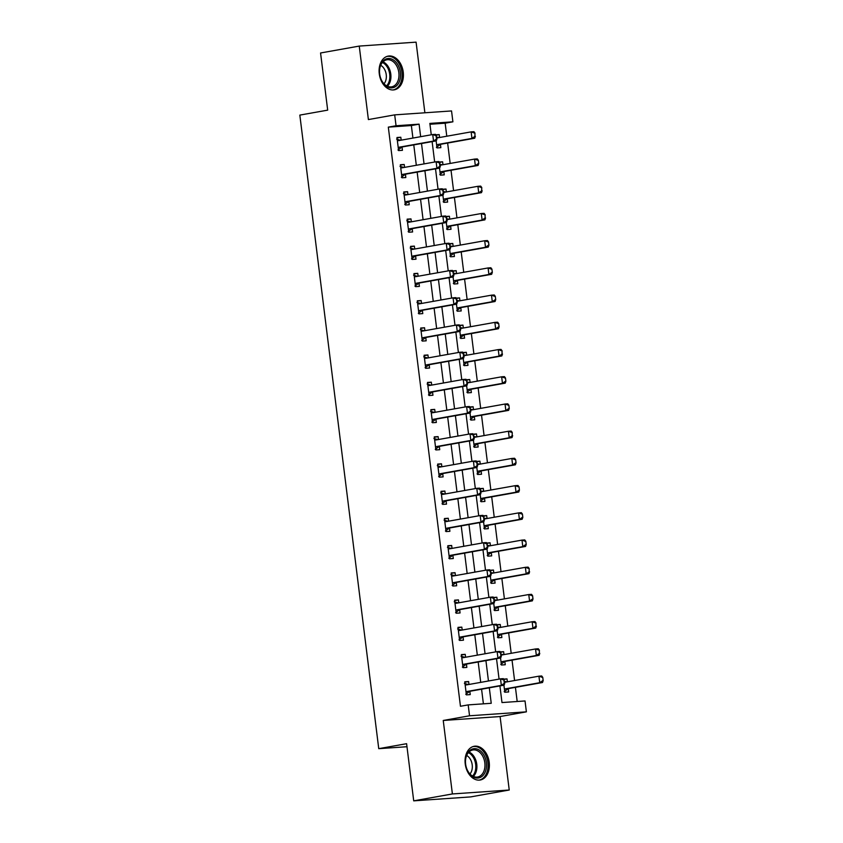 <?xml version="1.0" encoding="UTF-8"?>
<svg xmlns="http://www.w3.org/2000/svg" width="843" height="843" viewBox="0 0 843 843"><rect width="100%" height="100%" fill="white"/><g stroke="black" fill="none" stroke-linecap="round" stroke-linejoin="round"><path stroke-width="1.26" d="M489.203 762.304A17.134 11.981 79.9 0 0 474.219 746.266A17.134 11.981 79.9 0 0 465.241 763.969A17.134 11.981 79.9 0 0 480.236 780.007A17.134 11.981 79.9 0 0 489.203 762.304M403.239 72.14A17.134 11.981 79.9 0 0 388.244 56.091A17.134 11.981 79.9 0 0 379.276 73.794A17.134 11.981 79.9 0 0 394.271 89.832A17.134 11.981 79.9 0 0 403.239 72.14M499.92 685.917L501.985 702.556L525.031 700.955L526.39 711.84L469.54 715.781L468.192 704.896L491.237 703.294L489.309 687.814M500.089 716.539L443.239 720.47L452.396 793.948L413.713 800.85L470.563 796.92L509.235 790.017L500.089 716.539L526.39 711.84M424.883 112.783L416.084 42.15L359.244 46.08L368.391 119.569L394.693 114.869L451.542 110.939L452.902 121.824L429.856 123.415L431.268 134.796M446.779 136.218L445.167 123.204L452.902 121.824M517.191 701.502L515.431 687.351M514.578 680.522L512.038 660.132M511.195 653.304L508.656 632.914M507.802 626.096L505.263 605.706M504.409 598.878L501.87 578.488M501.016 571.659L498.476 551.269M497.633 544.452L495.094 524.061M494.24 517.233L491.701 496.843M490.847 490.015L488.308 469.625M487.465 462.796L484.925 442.417M484.072 435.589L481.532 415.199M480.679 408.37L478.139 387.98M477.296 381.152L474.757 360.772M473.903 353.944L471.363 333.554M470.51 326.726L467.97 306.336M467.127 299.507L464.588 279.128M463.734 272.3L461.195 251.909M460.341 245.081L457.802 224.691M456.959 217.863L454.419 197.483M453.566 190.655L451.026 170.265M450.173 163.437L447.633 143.047M452.396 793.948L509.235 790.017M413.713 800.85L406.6 743.695L378.749 748.668L299.834 115.101L327.685 110.138L320.561 52.983L359.244 46.08M445.167 123.204L429.962 124.258M436.137 140.907L437.011 147.925L440.847 147.662L440.436 144.364M435.873 134.827L439.224 134.595L439.582 137.504M439.519 168.126L440.394 175.144L444.24 174.87L443.829 171.572M439.256 162.046L442.607 161.814L442.975 164.722M442.912 195.334L443.787 202.352L447.622 202.088L447.222 198.79M442.649 189.253L446 189.022L446.368 191.941M446.305 222.552L447.18 229.57L451.016 229.307L450.605 226.008M446.042 216.472L449.393 216.24L449.751 219.148M449.688 249.77L450.562 256.788L454.409 256.514L453.998 253.216M449.424 243.69L452.775 243.458L453.144 246.367M453.081 276.978L453.955 283.996L457.802 283.733L457.391 280.434M452.817 270.898L456.168 270.666L456.537 273.585M456.474 304.197L457.349 311.215L461.184 310.951L460.773 307.653M456.211 298.116L459.561 297.885L459.92 300.793M459.867 331.415L460.731 338.433L464.577 338.159L464.166 334.861M459.604 325.335L462.955 325.103L463.313 328.011M463.25 358.623L464.124 365.641L467.97 365.377L467.559 362.079M462.986 352.543L466.337 352.311L466.706 355.23M466.643 385.841L467.517 392.859L471.353 392.596L470.942 389.297M466.379 379.761L469.73 379.529L470.088 382.437M470.036 413.059L470.91 420.077L474.746 419.803L474.335 416.516M469.772 406.979L473.123 406.748L473.481 409.656M473.418 440.267L474.293 447.285L478.139 447.022L477.728 443.724M473.155 434.187L476.506 433.955L476.875 436.874M476.811 467.486L477.686 474.504L481.522 474.24L481.111 470.942M476.548 461.406L479.899 461.174L480.257 464.082M480.204 494.704L481.079 501.722L484.915 501.448L484.504 498.16M479.941 488.624L483.292 488.392L483.65 491.3M483.587 521.912L484.462 528.93L488.308 528.666L487.897 525.368M483.324 515.832L486.674 515.6L487.043 518.519M486.98 549.13L487.855 556.148L491.69 555.885L491.279 552.587M486.717 543.05L490.068 542.818L490.426 545.727M490.373 576.349L491.248 583.367L495.083 583.093L494.672 579.805M490.11 570.268L493.461 570.037L493.819 572.945M493.756 603.556L494.63 610.574L498.476 610.311L498.065 607.013M493.492 597.476L496.843 597.244L497.212 600.163M497.149 630.775L498.023 637.793L501.87 637.529L501.459 634.231M496.885 624.695L500.236 624.463L500.605 627.371M500.542 657.993L501.416 665.011L505.252 664.737L504.841 661.449M500.278 651.913L503.629 651.681L503.988 654.59M503.924 685.201L504.799 692.219L508.645 691.955L508.234 688.657M503.671 679.121L507.012 678.889L507.381 681.808M412.922 138.073L411.363 125.544L388.317 127.135L460.457 706.265L468.192 704.896M483.397 703.842L481.574 689.195M480.721 682.366L478.181 661.976M477.328 655.148L474.788 634.768M473.935 627.94L471.395 607.55M470.552 600.722L468.013 580.332M467.159 573.503L464.619 553.124M463.766 546.296L461.226 525.906M460.383 519.077L457.844 498.687M456.99 491.859L454.451 471.479M453.597 464.651L451.058 444.261M450.215 437.433L447.675 417.043M446.822 410.214L444.282 389.835M443.429 383.007L440.889 362.616M440.046 355.788L437.506 335.398M436.653 328.57L434.113 308.19M433.26 301.362L430.72 280.972M429.877 274.144L427.338 253.754M426.484 246.925L423.945 226.546M423.091 219.717L420.552 199.327M419.698 192.499L417.159 172.109M416.316 165.281L413.776 144.901M401.173 140.17L400.815 137.251L396.969 137.514L398.602 150.581L402.438 150.317L402.027 147.019M404.566 167.378L404.197 164.469L400.362 164.733L401.985 177.799L405.831 177.536L405.42 174.238M407.959 194.596L407.591 191.688L403.755 191.951L405.378 205.007L409.224 204.744L408.813 201.445M411.342 221.814L410.984 218.895L407.137 219.159L408.771 232.225L412.606 231.962L412.195 228.664M414.735 249.022L414.366 246.114L410.53 246.377L412.153 259.444L415.999 259.18L415.588 255.882M418.128 276.241L417.759 273.332L413.924 273.596L415.546 286.652L419.392 286.388L418.982 283.09M421.511 303.459L421.152 300.54L417.306 300.803L418.939 313.87L422.775 313.607L422.364 310.308M424.904 330.667L424.545 327.758L420.699 328.022L422.322 341.088L426.168 340.825L425.757 337.527M428.297 357.885L427.928 354.977L424.092 355.24L425.715 368.296L429.561 368.033L429.15 364.734M431.679 385.103L431.321 382.185L427.475 382.448L429.108 395.515L432.944 395.251L432.533 391.953M435.072 412.311L434.714 409.403L430.868 409.666L432.501 422.733L436.337 422.469L435.926 419.171M438.465 439.53L438.097 436.621L434.261 436.885L435.884 449.941L439.73 449.677L439.319 446.379M441.848 466.748L441.49 463.829L437.643 464.093L439.277 477.159L443.112 476.896L442.701 473.597M445.241 493.956L444.883 491.047L441.037 491.311L442.67 504.377L446.505 504.114L446.095 500.816M448.634 521.174L448.265 518.266L444.43 518.529L446.052 531.585L449.899 531.322L449.488 528.024M452.017 548.393L451.658 545.474L447.823 545.737L449.445 558.804L453.281 558.54L452.881 555.242M455.41 575.6L455.051 572.692L451.205 572.955L452.839 586.022L456.674 585.759L456.263 582.46M458.803 602.819L458.434 599.91L454.598 600.174L456.221 613.23L460.067 612.966L459.656 609.668M462.196 630.037L461.827 627.118L457.991 627.382L459.614 640.448L463.46 640.185L463.049 636.886M465.578 657.245L465.22 654.337L461.374 654.6L463.007 667.667L466.843 667.403L466.432 664.105M468.971 684.463L468.613 681.555L464.767 681.818L466.39 694.874L470.236 694.611L469.825 691.313M378.749 748.668L406.969 746.719M443.239 720.47L469.54 715.781M388.317 127.135L396.052 125.755L394.693 114.869M432.122 141.624L434.661 162.014M435.515 168.842L438.054 189.222M438.897 196.05L441.437 216.44M442.29 223.269L444.83 243.659M445.684 250.487L448.223 270.866M449.066 277.695L451.606 298.085M452.459 304.913L454.999 325.303M455.852 332.131L458.392 352.511M459.235 359.339L461.774 379.729M462.628 386.558L465.167 406.948M466.021 413.776L468.56 434.156M469.403 440.984L471.943 461.374M472.797 468.202L475.336 488.592M476.19 495.421L478.729 515.8M479.583 522.628L482.122 543.018M482.965 549.847L485.505 570.237M486.358 577.065L488.898 597.445M489.751 604.273L492.291 624.663M493.134 631.491L495.673 651.881M496.527 658.71L499.067 679.089M420.657 136.692L419.097 124.163L396.052 125.755M488.455 680.986L485.916 660.596M485.062 653.768L482.523 633.388M481.68 626.56L479.14 606.17M478.287 599.341L475.747 578.951M474.894 572.123L472.354 551.744M471.511 544.915L468.971 524.525M468.118 517.697L465.578 497.307M464.725 490.478L462.185 470.099M461.332 463.271L458.792 442.881M457.949 436.052L455.41 415.662M454.556 408.834L452.017 388.454M451.163 381.626L448.624 361.236M447.781 354.408L445.241 334.018M444.387 327.189L441.848 306.81M440.994 299.982L438.455 279.591M437.612 272.763L435.072 252.373M434.219 245.545L431.679 225.165M430.826 218.337L428.286 197.947M427.443 191.119L424.904 170.729M424.05 163.9L421.511 143.521M411.363 125.544L419.097 124.163M397.021 137.925L400.815 137.251M436.126 135.143L439.224 134.595M503.914 679.447L507.012 678.889M500.531 652.229L503.629 651.681M497.138 625.011L500.236 624.463M493.745 597.803L496.843 597.244M490.363 570.585L493.461 570.037M486.969 543.366L490.068 542.818M483.576 516.158L486.674 515.6M480.194 488.94L483.292 488.392M476.801 461.722L479.899 461.174M473.408 434.514L476.506 433.955M470.025 407.295L473.123 406.748M466.632 380.077L469.73 379.529M463.239 352.869L466.337 352.311M459.846 325.651L462.955 325.103M456.463 298.433L459.561 297.885M453.07 271.225L456.168 270.666M449.677 244.006L452.775 243.458M446.295 216.788L449.393 216.24M442.902 189.58L446 189.022M439.509 162.362L442.607 161.814M400.414 165.144L404.197 164.469M403.797 192.362L407.591 191.688M407.19 219.57L410.984 218.895M410.583 246.788L414.366 246.114M413.976 274.007L417.759 273.332M417.359 301.214L421.152 300.54M420.752 328.433L424.545 327.758M424.145 355.651L427.928 354.977M427.527 382.859L431.321 382.185M430.921 410.077L434.714 409.403M434.314 437.296L438.097 436.621M437.696 464.504L441.49 463.829M441.089 491.722L444.883 491.047M444.482 518.94L448.265 518.266M447.865 546.148L451.658 545.474M451.258 573.366L455.051 572.692M454.651 600.585L458.434 599.91M458.034 627.793L461.827 627.118M461.427 655.011L465.22 654.337M464.82 682.229L468.613 681.555M436.505 139L436.094 135.734L436.505 139L433.544 141.066L436.305 140.876L402.269 146.945A2.202 1.57 -94 0 0 401.816 147.135L397.97 150.001M397.327 140.37L398.212 140.591A2.202 1.57 -94 0 0 398.57 140.623A2.202 1.57 -94 0 0 398.686 140.612L432.722 134.532L433.544 141.066L399.498 147.146A2.202 1.57 -94 0 0 399.045 147.325L398.254 147.852M436.094 135.734L432.722 134.532L435.494 134.343L436.558 135.702M396.61 139.116L400.52 140.286M436.305 140.876L436.959 138.969M438.929 137.62L436.727 137.061M436.379 147.346L440.225 144.48A2.202 1.57 86 0 1 440.678 144.29L474.714 138.22L471.954 138.41L471.132 131.877L437.096 137.946A2.202 1.57 86 0 1 436.98 137.967A2.202 1.57 86 0 1 436.832 137.967M474.504 133.068L471.132 131.877L473.903 131.687L474.967 133.036L474.915 136.334L474.967 133.036M436.663 145.196L437.454 144.669A2.202 1.57 86 0 1 437.907 144.48L471.954 138.41L474.915 136.334M475.368 136.303L474.714 138.22M439.888 166.208L439.488 162.941L439.888 166.208L436.927 168.284L439.698 168.094L405.662 174.164A2.202 1.57 -94 0 0 405.198 174.353L401.363 177.22M400.72 167.578L401.595 167.81A2.202 1.57 -94 0 0 401.963 167.841A2.202 1.57 -94 0 0 402.079 167.82L436.116 161.751L436.927 168.284L402.891 174.353A2.202 1.57 -94 0 0 402.438 174.543L401.647 175.059M439.488 162.941L436.116 161.751L438.887 161.561L439.941 162.91M400.004 166.324L403.902 167.494M439.698 168.094L440.352 166.176M443.281 193.426L442.87 190.16L443.281 193.426L440.32 195.502L443.081 195.302L409.045 201.382A2.202 1.57 -94 0 0 408.592 201.561L404.756 204.427M404.103 194.796L404.988 195.018A2.202 1.57 -94 0 0 405.346 195.049A2.202 1.57 -94 0 0 405.472 195.039L439.509 188.969L440.32 195.502L406.284 201.572A2.202 1.57 -94 0 0 405.831 201.762L405.04 202.278M442.87 190.16L439.509 188.969L442.269 188.779L443.334 190.128M403.397 193.542L407.295 194.712M443.081 195.302L443.745 193.395M446.674 220.645L446.263 217.378L446.674 220.645L443.713 222.71L446.474 222.52L412.438 228.59A2.202 1.57 -94 0 0 411.985 228.78L408.138 231.646M407.496 222.015L408.381 222.236A2.202 1.57 -94 0 0 408.739 222.267A2.202 1.57 -94 0 0 408.855 222.257L442.891 216.177L443.713 222.71L409.677 228.79A2.202 1.57 -94 0 0 409.213 228.969L408.423 229.496M446.263 217.378L442.891 216.177L445.662 215.987L446.727 217.346M406.79 220.761L410.689 221.93M446.474 222.52L447.127 220.613M442.312 164.838L440.12 164.28M439.772 174.554L443.608 171.687A2.202 1.57 86 0 1 444.071 171.508L478.107 165.428L475.336 165.628L474.525 159.095L440.489 165.165A2.202 1.57 86 0 1 440.373 165.186A2.202 1.57 86 0 1 440.225 165.186M477.897 160.286L474.525 159.095L477.296 158.906L478.35 160.254L478.761 163.521L478.35 160.254M440.057 172.404L440.847 171.888A2.202 1.57 86 0 1 441.3 171.698L475.336 165.628L478.297 163.553M478.761 163.521L478.107 165.428M445.705 192.056L443.502 191.498M443.165 201.772L447.001 198.906A2.202 1.57 86 0 1 447.454 198.716L481.49 192.647L478.729 192.836L477.918 186.303L443.882 192.383A2.202 1.57 86 0 1 443.755 192.394A2.202 1.57 86 0 1 443.618 192.394M481.279 187.504L477.918 186.303L480.679 186.113L481.743 187.473L481.69 190.771L481.743 187.473M443.45 199.622L444.24 199.096A2.202 1.57 86 0 1 444.693 198.916L478.729 192.836L481.69 190.771M482.154 190.739L481.49 192.647M449.098 219.264L446.895 218.706M446.548 228.99L450.394 226.124A2.202 1.57 86 0 1 450.847 225.935L484.883 219.865L482.122 220.055L481.3 213.521L447.264 219.591A2.202 1.57 86 0 1 447.148 219.612A2.202 1.57 86 0 1 447.011 219.612M484.672 214.712L481.3 213.521L484.072 213.332L485.136 214.68L485.083 217.979L485.136 214.68M446.832 226.841L447.622 226.314A2.202 1.57 86 0 1 448.086 226.124L482.122 220.055L485.083 217.979M485.536 217.947L484.883 219.865M450.057 247.853L449.656 244.586L450.057 247.853L447.096 249.928L449.867 249.739L415.831 255.808A2.202 1.57 -94 0 0 415.367 255.998L411.532 258.864M410.889 249.222L411.763 249.454A2.202 1.57 -94 0 0 412.132 249.486A2.202 1.57 -94 0 0 412.248 249.465L446.284 243.395L447.096 249.928L413.059 255.998A2.202 1.57 -94 0 0 412.606 256.188L411.816 256.704M449.656 244.586L446.284 243.395L449.056 243.206L450.109 244.554M410.172 247.979L414.082 249.138M449.867 249.739L450.52 247.821M452.491 246.483L450.288 245.924M449.941 256.198L453.776 253.332A2.202 1.57 86 0 1 454.24 253.153L488.276 247.083L485.505 247.273L484.693 240.74L450.657 246.809A2.202 1.57 86 0 1 450.541 246.83A2.202 1.57 86 0 1 450.394 246.83M488.065 241.93L484.693 240.74L487.465 240.55L488.519 241.899L488.929 245.165L488.519 241.899M450.225 254.049L451.016 253.532A2.202 1.57 86 0 1 451.469 253.343L485.505 247.273L488.466 245.197M488.929 245.165L488.276 247.083M386.421 86.271A14.826 10.369 -100.1 0 1 380.604 78.072A14.826 10.369 -100.1 0 1 379.498 71.855A14.826 10.369 -100.1 0 1 393.618 60.095A14.826 10.369 -100.1 0 1 399.919 79.916A14.826 10.369 -100.1 0 1 386.421 86.271M380.572 77.956A13.73 9.6 79.9 0 0 385.915 85.438A13.73 9.6 79.9 0 0 391.658 86.84A13.73 9.6 79.9 0 0 398.981 75.701A13.73 9.6 79.9 0 0 392.585 61.202A13.73 9.6 79.9 0 0 386.832 59.8A13.73 9.6 79.9 0 0 379.498 71.971M380.709 65.301A10.811 7.555 -100.1 0 1 381.31 65.67A10.811 7.555 -100.1 0 1 384.008 83.805M393.017 89.948L392.912 89.969A17.029 11.897 79.9 0 0 393.017 89.948A17.029 11.897 79.9 0 0 402.1 76.133A17.029 11.897 79.9 0 0 394.155 58.156A17.029 11.897 79.9 0 0 387.032 56.418A17.029 11.897 79.9 0 0 386.926 56.439L387.032 56.418M486.358 762.641A14.826 10.369 -100.1 0 1 479.298 777.794A14.826 10.369 -100.1 0 1 466.569 768.247A14.826 10.369 -100.1 0 1 465.621 764.074A14.826 10.369 -100.1 0 1 465.462 762.019A14.826 10.369 -100.1 0 1 474.883 748.647A14.826 10.369 -100.1 0 1 486.358 762.641M466.537 768.131A13.73 9.6 79.9 0 0 477.623 777.014A13.73 9.6 79.9 0 0 484.82 762.831A13.73 9.6 79.9 0 0 472.797 749.975A13.73 9.6 79.9 0 0 465.462 762.146M466.674 755.465A10.811 7.555 -100.1 0 1 472.206 764.854A10.811 7.555 -100.1 0 1 469.972 773.979M478.982 780.123L478.887 780.133A17.029 11.897 79.9 0 0 478.982 780.123A17.029 11.897 79.9 0 0 487.897 762.536A17.029 11.897 79.9 0 0 472.997 746.592A17.029 11.897 79.9 0 0 472.902 746.613L472.997 746.592M453.45 275.071L453.039 271.804L453.45 275.071L450.489 277.147L453.26 276.947L419.213 283.027A2.202 1.57 -94 0 0 418.76 283.206L414.925 286.072M414.271 276.441L415.156 276.662A2.202 1.57 -94 0 0 415.515 276.694A2.202 1.57 -94 0 0 415.641 276.683L449.677 270.614L450.489 277.147L416.453 283.216A2.202 1.57 -94 0 0 415.999 283.406L415.209 283.922M453.039 271.804L449.677 270.614L452.438 270.424L453.502 271.773M413.565 275.187L417.464 276.356M453.26 276.947L453.913 275.039M456.843 302.289L456.432 299.023L456.843 302.289L453.882 304.355L456.643 304.165L422.606 310.235A2.202 1.57 -94 0 0 422.153 310.424L418.307 313.29M417.664 303.659L418.549 303.88A2.202 1.57 -94 0 0 418.908 303.912A2.202 1.57 -94 0 0 419.024 303.901L453.07 297.821L453.882 304.355L419.846 310.435A2.202 1.57 -94 0 0 419.382 310.614L418.592 311.141M456.432 299.023L453.07 297.821L455.831 297.632L456.895 298.991M416.958 302.405L420.857 303.575M456.643 304.165L457.296 302.258M460.225 329.497L459.825 326.23L460.225 329.497L457.264 331.573L460.036 331.383L426 337.453A2.202 1.57 -94 0 0 425.536 337.643L421.7 340.509M421.057 330.867L421.932 331.099A2.202 1.57 -94 0 0 422.301 331.13A2.202 1.57 -94 0 0 422.417 331.109L456.453 325.04L457.264 331.573L423.228 337.643A2.202 1.57 -94 0 0 422.775 337.832L421.985 338.349M459.825 326.23L456.453 325.04L459.224 324.85L460.289 326.199M420.341 329.624L424.25 330.783M460.036 331.383L460.689 329.465M463.618 356.715L463.207 353.449L463.618 356.715L460.657 358.791L463.429 358.591L429.382 364.671A2.202 1.57 -94 0 0 428.929 364.85L425.093 367.717M424.44 358.085L425.325 358.307A2.202 1.57 -94 0 0 425.683 358.338A2.202 1.57 -94 0 0 425.81 358.328L459.846 352.258L460.657 358.791L426.621 364.861A2.202 1.57 -94 0 0 426.168 365.051L425.378 365.567M463.207 353.449L459.846 352.258L462.607 352.068L463.671 353.417M423.734 356.831L427.633 358.001M463.429 358.591L464.082 356.684M467.011 383.934L466.601 380.667L467.011 383.934L464.05 385.999L466.811 385.809L432.775 391.879A2.202 1.57 -94 0 0 432.322 392.069L428.476 394.935M427.833 385.304L428.718 385.525A2.202 1.57 -94 0 0 429.076 385.557A2.202 1.57 -94 0 0 429.192 385.546L463.239 379.466L464.05 385.999L430.014 392.079A2.202 1.57 -94 0 0 429.551 392.258L428.771 392.785M466.601 380.667L463.239 379.466L466 379.276L467.064 380.636M427.127 384.05L431.026 385.219M466.811 385.809L467.465 383.902M455.873 273.701L453.671 273.143M453.334 283.417L457.169 280.55A2.202 1.57 86 0 1 457.623 280.361L491.659 274.291L488.898 274.481L488.086 267.948L454.05 274.028A2.202 1.57 86 0 1 453.924 274.038A2.202 1.57 86 0 1 453.787 274.038M491.448 269.149L488.086 267.948L490.847 267.758L491.912 269.117L492.323 272.384L491.912 269.117M453.618 281.267L454.409 280.74A2.202 1.57 86 0 1 454.862 280.561L488.898 274.481L491.859 272.415M492.323 272.384L491.659 274.291M459.266 300.919L457.064 300.35M456.716 310.635L460.563 307.769A2.202 1.57 86 0 1 461.016 307.579L495.052 301.509L492.291 301.699L491.48 295.166L457.433 301.236A2.202 1.57 86 0 1 457.317 301.257A2.202 1.57 86 0 1 457.18 301.257M494.841 296.367L491.48 295.166L494.24 294.976L495.305 296.325L495.705 299.592L495.305 296.325M457.001 308.485L457.791 307.958A2.202 1.57 86 0 1 458.255 307.769L492.291 301.699L495.252 299.623M495.705 299.592L495.052 301.509M462.659 328.127L460.457 327.569M460.109 337.843L463.945 334.977A2.202 1.57 86 0 1 464.409 334.797L498.445 328.728L495.673 328.918L494.862 322.384L460.826 328.454A2.202 1.57 86 0 1 460.71 328.475A2.202 1.57 86 0 1 460.563 328.475M498.234 323.575L494.862 322.384L497.633 322.195L498.687 323.543L499.098 326.81L498.687 323.543M460.394 335.693L461.184 335.177A2.202 1.57 86 0 1 461.637 334.987L495.673 328.918L498.634 326.842M499.098 326.81L498.445 328.728M466.042 355.346L463.84 354.787M463.502 365.061L467.338 362.195A2.202 1.57 86 0 1 467.791 362.005L501.838 355.936L499.067 356.125L498.255 349.603L464.219 355.672A2.202 1.57 86 0 1 464.093 355.683A2.202 1.57 86 0 1 463.956 355.683M501.617 350.793L498.255 349.603L501.016 349.402L502.08 350.762L502.028 354.06L502.08 350.762M463.787 362.911L464.577 362.385A2.202 1.57 86 0 1 465.03 362.205L499.067 356.125L502.028 354.06M502.491 354.028L501.838 355.936M469.435 382.564L467.233 381.995M466.885 392.28L470.731 389.413A2.202 1.57 86 0 1 471.184 389.224L505.22 383.154L502.46 383.344L501.648 376.81L467.602 382.88A2.202 1.57 86 0 1 467.486 382.901A2.202 1.57 86 0 1 467.349 382.901M505.01 378.012L501.648 376.81L504.409 376.621L505.473 377.97L505.874 381.236L505.473 377.97M467.18 390.13L467.96 389.603A2.202 1.57 86 0 1 468.423 389.413L502.46 383.344L505.421 381.268M505.874 381.236L505.22 383.154M470.394 411.142L469.994 407.875L470.394 411.142L467.444 413.218L470.204 413.028L436.168 419.097A2.202 1.57 -94 0 0 435.715 419.287L431.869 422.153M431.226 412.512L432.101 412.743A2.202 1.57 -94 0 0 432.47 412.775A2.202 1.57 -94 0 0 432.585 412.754L466.622 406.684L467.444 413.218L433.397 419.287A2.202 1.57 -94 0 0 432.944 419.477L432.153 419.993M469.994 407.875L466.622 406.684L469.393 406.495L470.457 407.843M430.51 411.268L434.419 412.427M470.204 413.028L470.858 411.11M472.828 409.772L470.626 409.213M470.278 419.487L474.124 416.621A2.202 1.57 86 0 1 474.577 416.442L508.614 410.372L505.842 410.562L505.031 404.029L470.995 410.098A2.202 1.57 86 0 1 470.879 410.119A2.202 1.57 86 0 1 470.731 410.119M508.403 405.22L505.031 404.029L507.802 403.839L508.866 405.188L509.267 408.455L508.866 405.188M470.563 417.338L471.353 416.821A2.202 1.57 86 0 1 471.806 416.632L505.842 410.562L508.803 408.486M509.267 408.455L508.614 410.372M473.787 438.36L473.387 435.093L473.787 438.36L470.826 440.436L473.597 440.236L439.551 446.316A2.202 1.57 -94 0 0 439.098 446.495L435.262 449.361M434.609 439.73L435.494 439.951A2.202 1.57 -94 0 0 435.863 439.983A2.202 1.57 -94 0 0 435.979 439.972L470.015 433.903L470.826 440.436L436.79 446.505A2.202 1.57 -94 0 0 436.337 446.695L435.546 447.211M473.387 435.093L470.015 433.903L472.775 433.713L473.84 435.062M433.903 438.476L437.802 439.646M473.597 440.236L474.251 438.328M476.211 436.99L474.008 436.432M473.671 446.706L477.507 443.839A2.202 1.57 86 0 1 477.96 443.65L512.007 437.58L509.235 437.77L508.424 431.247L474.388 437.317A2.202 1.57 86 0 1 474.261 437.327A2.202 1.57 86 0 1 474.124 437.327L474.862 437.232M511.785 432.438L508.424 431.247L511.185 431.047L512.249 432.406L512.196 435.705L512.249 432.406M473.956 444.556L474.746 444.029A2.202 1.57 86 0 1 475.199 443.85L509.235 437.77L512.196 435.705M512.66 435.673L512.007 437.58M477.18 465.578L476.769 462.312L477.18 465.578L474.219 467.644L476.98 467.454L442.944 473.524A2.202 1.57 -94 0 0 442.491 473.713L438.645 476.58M438.002 466.948L438.887 467.17A2.202 1.57 -94 0 0 439.245 467.201A2.202 1.57 -94 0 0 439.372 467.191L473.408 461.11L474.219 467.644L440.183 473.724A2.202 1.57 -94 0 0 439.719 473.903L438.94 474.43M476.769 462.312L473.408 461.11L476.169 460.921L477.233 462.28M437.296 465.694L441.195 466.864M476.98 467.454L477.644 465.547M479.604 464.208L477.401 463.639M477.054 473.924L480.9 471.058A2.202 1.57 86 0 1 481.353 470.868L515.389 464.799L512.628 464.988L511.817 458.455L477.781 464.525A2.202 1.57 86 0 1 477.654 464.546A2.202 1.57 86 0 1 477.517 464.546M515.178 459.656L511.817 458.455L514.578 458.265L515.642 459.614L516.053 462.881L515.642 459.614M477.349 471.774L478.129 471.248A2.202 1.57 86 0 1 478.592 471.058L512.628 464.988L515.589 462.912M516.053 462.881L515.389 464.799M480.563 492.786L480.162 489.52L480.563 492.786L477.612 494.862L480.373 494.672L446.337 500.742A2.202 1.57 -94 0 0 445.884 500.932L442.038 503.798M441.395 494.156L442.28 494.388A2.202 1.57 -94 0 0 442.638 494.419A2.202 1.57 -94 0 0 442.754 494.398L476.79 488.329L477.612 494.862L443.566 500.932A2.202 1.57 -94 0 0 443.112 501.121L442.322 501.648M480.162 489.52L476.79 488.329L479.562 488.139L480.626 489.488M440.678 492.913L444.588 494.072M480.373 494.672L481.026 492.755M482.997 491.416L480.795 490.858M480.447 501.132L484.293 498.266A2.202 1.57 86 0 1 484.746 498.087L518.782 492.017L516.021 492.207L515.199 485.673L481.163 491.743A2.202 1.57 86 0 1 481.047 491.764A2.202 1.57 86 0 1 480.9 491.764M518.571 486.864L515.199 485.673L517.971 485.484L519.035 486.832L519.436 490.099L519.035 486.832M480.731 498.982L481.522 498.466A2.202 1.57 86 0 1 481.975 498.276L516.021 492.207L518.972 490.131M519.436 490.099L518.782 492.017M483.956 520.005L483.555 516.738L483.956 520.005L480.995 522.08L483.766 521.88L449.73 527.96A2.202 1.57 -94 0 0 449.266 528.139L445.431 531.006M444.788 521.374L445.662 521.596A2.202 1.57 -94 0 0 446.031 521.627A2.202 1.57 -94 0 0 446.147 521.617L480.183 515.547L480.995 522.08L446.959 528.15A2.202 1.57 -94 0 0 446.505 528.34L445.715 528.856M483.555 516.738L480.183 515.547L482.955 515.358L484.008 516.706M444.071 520.12L447.97 521.29M483.766 521.88L484.419 519.973M486.379 518.635L484.177 518.076M483.84 528.35L487.675 525.484A2.202 1.57 86 0 1 488.139 525.305L522.175 519.225L519.404 519.414L518.593 512.892L484.556 518.961A2.202 1.57 86 0 1 484.44 518.972A2.202 1.57 86 0 1 484.293 518.972M521.965 514.082L518.593 512.892L521.353 512.692L522.418 514.051L522.829 517.317L522.418 514.051M484.124 526.201L484.915 525.674A2.202 1.57 86 0 1 485.368 525.495L519.404 519.414L522.365 517.349M522.829 517.317L522.175 519.225M487.349 547.223L486.938 543.956L487.349 547.223L484.388 549.288L487.149 549.099L453.113 555.168A2.202 1.57 -94 0 0 452.659 555.358L448.813 558.224M448.17 548.593L449.056 548.814A2.202 1.57 -94 0 0 449.414 548.846A2.202 1.57 -94 0 0 449.54 548.835L483.576 542.755L484.388 549.288L450.352 555.368A2.202 1.57 -94 0 0 449.899 555.548L449.108 556.074M486.938 543.956L483.576 542.755L486.337 542.565L487.402 543.925M447.464 547.339L451.363 548.508M487.149 549.099L487.812 547.191M489.772 545.853L487.57 545.284M487.222 555.569L491.069 552.702A2.202 1.57 86 0 1 491.522 552.513L525.558 546.443L522.797 546.633L521.986 540.1L487.949 546.18A2.202 1.57 86 0 1 487.823 546.19A2.202 1.57 86 0 1 487.686 546.19M525.347 541.301L521.986 540.1L524.746 539.91L525.811 541.269L526.222 544.525L525.811 541.269M487.517 553.419L488.308 552.892A2.202 1.57 86 0 1 488.761 552.702L522.797 546.633L525.758 544.557M526.222 544.525L525.558 546.443M490.742 574.431L490.331 571.164L490.742 574.431L487.781 576.507L490.542 576.317L456.506 582.387A2.202 1.57 -94 0 0 456.052 582.576L452.206 585.442M451.563 575.801L452.449 576.032A2.202 1.57 -94 0 0 452.807 576.064A2.202 1.57 -94 0 0 452.923 576.043L486.959 569.973L487.781 576.507L453.734 582.576A2.202 1.57 -94 0 0 453.281 582.766L452.491 583.293M490.331 571.164L486.959 569.973L489.73 569.784L490.795 571.132M450.857 574.557L454.756 575.716M490.542 576.317L491.195 574.399M494.124 601.649L493.724 598.382L494.124 601.649L491.163 603.725L493.935 603.525L459.899 609.605A2.202 1.57 -94 0 0 459.435 609.784L455.599 612.65M454.957 603.019L455.831 603.24A2.202 1.57 -94 0 0 456.2 603.272A2.202 1.57 -94 0 0 456.316 603.261L490.352 597.192L491.163 603.725L457.127 609.795A2.202 1.57 -94 0 0 456.674 609.984L455.884 610.501M493.724 598.382L490.352 597.192L493.123 597.002L494.177 598.351M454.24 601.765L458.139 602.935M493.935 603.525L494.588 601.617M497.518 628.867L497.107 625.601L497.518 628.867L494.556 630.933L497.317 630.743L463.281 636.813A2.202 1.57 -94 0 0 462.828 637.002L458.992 639.869M458.339 630.237L459.224 630.459A2.202 1.57 -94 0 0 459.583 630.49A2.202 1.57 -94 0 0 459.709 630.48L493.745 624.4L494.556 630.933L460.52 637.013A2.202 1.57 -94 0 0 460.067 637.192L459.277 637.719M497.107 625.601L493.745 624.4L496.506 624.21L497.57 625.569M457.633 628.983L461.532 630.153M497.317 630.743L497.981 628.836M500.911 656.075L500.5 652.809L500.911 656.075L497.95 658.151L500.71 657.962L466.674 664.031A2.202 1.57 -94 0 0 466.221 664.221L462.375 667.087M461.732 657.445L462.617 657.677A2.202 1.57 -94 0 0 462.976 657.709A2.202 1.57 -94 0 0 463.092 657.688L497.138 651.618L497.95 658.151L463.913 664.221A2.202 1.57 -94 0 0 463.45 664.41L462.659 664.937M500.5 652.809L497.138 651.618L499.899 651.428L500.963 652.777M461.026 656.202L464.925 657.361M500.71 657.962L501.364 656.044M504.293 683.294L503.893 680.027L504.293 683.294L501.332 685.37L504.103 685.169L470.067 691.249A2.202 1.57 -94 0 0 469.604 691.429L465.768 694.295M465.125 684.664L466 684.885A2.202 1.57 -94 0 0 466.369 684.916A2.202 1.57 -94 0 0 466.485 684.906L500.521 678.836L501.332 685.37L467.296 691.439A2.202 1.57 -94 0 0 466.843 691.629L466.053 692.145M503.893 680.027L500.521 678.836L503.292 678.647L504.346 679.995M464.409 683.41L468.318 684.579M504.103 685.169L504.757 683.262M493.166 573.061L490.963 572.502M490.615 582.776L494.462 579.921A2.202 1.57 86 0 1 494.915 579.731L528.951 573.661L526.19 573.851L525.368 567.318L491.332 573.388A2.202 1.57 86 0 1 491.216 573.409A2.202 1.57 86 0 1 491.079 573.409M528.74 568.509L525.368 567.318L528.139 567.128L529.204 568.477L529.151 571.775L529.204 568.477M490.9 580.627L491.69 580.11A2.202 1.57 86 0 1 492.143 579.921L526.19 573.851L529.151 571.775M529.604 571.744L528.951 573.661M496.548 600.279L494.356 599.721M494.009 609.995L497.844 607.129A2.202 1.57 86 0 1 498.308 606.949L532.344 600.869L529.573 601.059L528.761 594.536L494.725 600.606A2.202 1.57 86 0 1 494.609 600.616A2.202 1.57 86 0 1 494.462 600.616M532.133 595.727L528.761 594.536L531.533 594.336L532.586 595.695L532.997 598.962L532.586 595.695M494.293 607.845L495.083 607.318A2.202 1.57 86 0 1 495.536 607.139L529.573 601.059L532.534 598.994M532.997 598.962L532.344 600.869M499.941 627.498L497.739 626.929M497.402 637.213L501.237 634.347A2.202 1.57 86 0 1 501.69 634.157L535.726 628.088L532.966 628.277L532.154 621.744L498.118 627.824A2.202 1.57 86 0 1 497.992 627.835A2.202 1.57 86 0 1 497.855 627.835M535.516 622.945L532.154 621.744L534.915 621.554L535.979 622.914L535.927 626.201L535.979 622.914M497.686 635.064L498.476 634.537A2.202 1.57 86 0 1 498.93 634.347L532.966 628.277L535.927 626.201M536.39 626.17L535.726 628.088M503.334 654.705L501.132 654.147M500.784 664.421L504.63 661.565A2.202 1.57 86 0 1 505.083 661.376L539.12 655.306L536.359 655.496L535.537 648.962L501.501 655.032A2.202 1.57 86 0 1 501.385 655.053A2.202 1.57 86 0 1 501.248 655.053M538.909 650.153L535.537 648.962L538.308 648.773L539.372 650.122L539.32 653.42L539.372 650.122M501.069 662.271L501.859 661.755A2.202 1.57 86 0 1 502.323 661.565L536.359 655.496L539.32 653.42M539.773 653.388L539.12 655.306M506.727 681.924L504.525 681.365M504.177 691.639L508.013 688.773A2.202 1.57 86 0 1 508.477 688.594L542.513 682.514L539.741 682.704L538.93 676.181L504.894 682.25A2.202 1.57 86 0 1 504.778 682.261A2.202 1.57 86 0 1 504.63 682.261M542.302 677.372L538.93 676.181L541.701 675.981L542.755 677.34L543.166 680.607L542.755 677.34M504.462 689.49L505.252 688.963A2.202 1.57 86 0 1 505.705 688.784L539.741 682.704L542.702 680.638M543.166 680.607L542.513 682.514M399.045 147.325L401.816 147.135M399.498 147.146L402.269 146.945M398.212 140.591L399.171 140.528M437.57 137.862L436.832 137.915M440.678 144.29L437.907 144.48M440.225 144.48L437.454 144.669M402.438 174.543L405.198 174.353M402.891 174.353L405.662 174.164M401.595 167.81L402.554 167.736M405.831 201.762L408.592 201.561M406.284 201.572L409.045 201.382M404.988 195.018L405.947 194.954M409.213 228.969L411.985 228.78M409.677 228.79L412.438 228.59M408.381 222.236L409.34 222.173M440.963 165.08L440.225 165.133M444.071 171.508L441.3 171.698M443.608 171.687L440.847 171.888M444.356 192.299L443.608 192.352M447.454 198.716L444.693 198.916M447.001 198.906L444.24 199.096M447.749 219.507L447.001 219.559M450.847 225.935L448.086 226.124M450.394 226.124L447.622 226.314M412.606 256.188L415.367 255.998M413.059 255.998L415.831 255.808M411.763 249.454L412.722 249.38M451.131 246.725L450.394 246.778M454.24 253.153L451.469 253.343M453.776 253.332L451.016 253.532M383.038 61.813A13.73 9.6 -100.1 0 1 384.524 62.645A13.73 9.6 -100.1 0 1 390.794 74.152A13.73 9.6 -100.1 0 1 387.401 86.271M386.6 85.86A13.277 9.284 79.9 0 0 383.649 63.183A13.277 9.284 79.9 0 0 382.416 62.477M469.003 751.988A13.73 9.6 -100.1 0 1 476.759 764.264A13.73 9.6 -100.1 0 1 473.366 776.435M472.565 776.034A13.277 9.284 79.9 0 0 475.673 764.422A13.277 9.284 79.9 0 0 468.392 752.641M415.999 283.406L418.76 283.206M416.453 283.216L419.213 283.027M415.156 276.662L416.115 276.599M419.382 310.614L422.153 310.424M419.846 310.435L422.606 310.235M418.549 303.88L419.508 303.817M422.775 337.832L425.536 337.643M423.228 337.643L426 337.453M421.932 331.099L422.891 331.025M426.168 365.051L428.929 364.85M426.621 364.861L429.382 364.671M425.325 358.307L426.284 358.243M429.551 392.258L432.322 392.069M430.014 392.079L432.775 391.879M428.718 385.525L429.677 385.462M454.525 273.943L453.776 273.996M457.623 280.361L454.862 280.561M457.169 280.55L454.409 280.74M457.918 301.151L457.169 301.204M461.016 307.579L458.255 307.769M460.563 307.769L457.791 307.958M461.3 328.37L460.563 328.422M464.409 334.797L461.637 334.987M463.945 334.977L461.184 335.177M464.693 355.588L463.945 355.641M467.791 362.005L465.03 362.205M467.338 362.195L464.577 362.385M468.086 382.796L467.338 382.848M471.184 389.224L468.423 389.413M470.731 389.413L467.96 389.603M432.944 419.477L435.715 419.287M433.397 419.287L436.168 419.097M432.101 412.743L433.06 412.67M471.469 410.014L470.731 410.067M474.577 416.442L471.806 416.632M474.124 416.621L471.353 416.821M436.337 446.695L439.098 446.495M436.79 446.505L439.551 446.316M435.494 439.951L436.453 439.888M477.96 443.65L475.199 443.85M477.507 443.839L474.746 444.029M439.719 473.903L442.491 473.713M440.183 473.724L442.944 473.524M438.887 467.17L439.846 467.106M478.255 464.44L477.507 464.493M481.353 470.868L478.592 471.058M480.9 471.058L478.129 471.248M443.112 501.121L445.884 500.932M443.566 500.932L446.337 500.742M442.28 494.388L443.228 494.314M481.638 491.659L480.9 491.711M484.746 498.087L481.975 498.276M484.293 498.266L481.522 498.466M446.505 528.34L449.266 528.139M446.959 528.15L449.73 527.96M445.662 521.596L446.621 521.532M485.031 518.877L484.293 518.93M488.139 525.305L485.368 525.495M487.675 525.484L484.915 525.674M449.899 555.548L452.659 555.358M450.352 555.368L453.113 555.168M449.056 548.814L450.014 548.751M488.424 546.085L487.675 546.138M491.522 552.513L488.761 552.702M491.069 552.702L488.308 552.892M453.281 582.766L456.052 582.576M453.734 582.576L456.506 582.387M452.449 576.032L453.408 575.959M456.674 609.984L459.435 609.784M457.127 609.795L459.899 609.605M455.831 603.24L456.79 603.177M460.067 637.192L462.828 637.002M460.52 637.013L463.281 636.813M459.224 630.459L460.183 630.395M463.45 664.41L466.221 664.221M463.913 664.221L466.674 664.031M462.617 657.677L463.576 657.603M466.843 691.629L469.604 691.429M467.296 691.439L470.067 691.249M466 684.885L466.959 684.822M491.817 573.303L491.069 573.356M494.915 579.731L492.143 579.921M494.462 579.921L491.69 580.11M495.199 600.522L494.462 600.574M498.308 606.949L495.536 607.139M497.844 607.129L495.083 607.318M498.592 627.729L497.844 627.782M501.69 634.157L498.93 634.347M501.237 634.347L498.476 634.537M501.985 654.948L501.237 655M505.083 661.376L502.323 661.565M504.63 661.565L501.859 661.755M505.368 682.166L504.63 682.219M508.477 688.594L505.705 688.784M508.013 688.773L505.252 688.963"/></g></svg>
